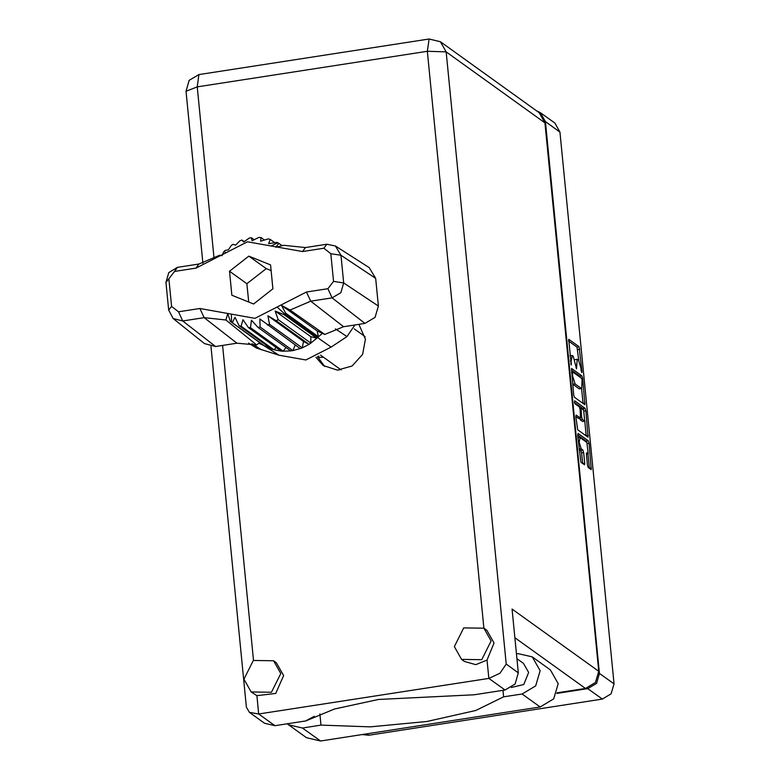 <?xml version="1.0" encoding="UTF-8"?>
<svg xmlns="http://www.w3.org/2000/svg" width="780" height="780" viewBox="0 0 780 780"><rect width="100%" height="100%" fill="white"/><g stroke="black" fill="none" stroke-linecap="round" stroke-linejoin="round"><path stroke-width="1.17" d="M580.086 437.619L579.111 442.114L581.178 448.793L582.904 450.031L583.674 452.527L584.707 463.076L584.474 464.792L580.876 462.257L577.688 435.123L578.048 433.446L588.286 440.798L589.066 443.293L591.24 469.657L588.237 467.552L587.467 465.055L586.433 454.506L586.677 452.79L588.257 453.736L586.823 442.465L580.086 437.619M574.441 402.022L574.987 403.777L579.306 406.877L580.076 409.373L580.525 418.09L576.127 415.028L575.884 416.744L577.688 429.79L588.052 437.18L585.877 410.826L585.107 408.33L574.694 400.852L574.441 402.022M574.509 397.322L584.873 404.713L582.699 378.358L581.919 375.863L571.555 368.462L573.739 394.826L574.509 397.322M556.842 693.41L587.72 688.633L596.563 683.338L599.469 673.423L545.366 121.612L540.257 112.593L554.853 123.084L559.972 132.103L614.075 683.914L611.169 693.839L602.326 699.124L368.813 735.277L362.212 734.555M580.934 367.975L581.217 370.841L581.851 372.616L582.017 371.416L579.062 346.729L568.698 339.339L571.262 365.011L571.155 360.945L572.315 355.563L573.173 356.177L576.557 368.813L577.21 359.248L578.458 359.98L580.934 367.975M339.154 370.13L339.612 368.813M540.257 112.593L536.465 110.76M577.21 359.248L574.841 359.716M578.789 360.311L576.966 347.061L568.454 340.948M580.388 377.471L579.823 376.184L571.311 370.071M583.021 403.435L581.568 388.615M582.124 380.084L581.578 378.339L572.51 371.846L572.637 376.077L575.114 384.072L581.656 388.606L582.124 380.084M572.676 384.062L575.114 384.072M581.656 388.606L579.15 388.81L573.008 384.394M584.766 421.288L586.19 435.796L588.295 435.464M575.874 416.637L578.526 418.343M574.519 402.558L583.001 408.652L585.107 408.33M584.707 421.151L583.615 409.978L581.12 408.232L581.558 416.939L582.338 419.445L584.707 421.151L582.601 421.473L585.039 421.249M579.608 418.236L580.232 419.767L582.338 419.445M582.601 421.473L580.232 419.767M583.567 409.948L583.001 408.652M579.053 449.104L581.178 448.793M582.611 463.505L581.568 452.848L580.798 450.352L579.082 449.114M586.755 442.416L586.19 441.129L577.678 435.006M589.387 468.37L587.954 453.784M502.993 690.349L503.626 696.871L522.112 694.005L535.655 685.903L540.111 670.702L532.282 656.887L518.144 653.591L516.477 653.845M522.112 694.005L540.189 707.002L553.742 698.899L558.197 683.699L550.358 669.883L532.282 656.887M243.955 679.195L251.17 691.918L271.391 692.269L280.771 673.491L273.556 660.767L253.334 660.416L243.955 679.195M251.17 691.918L256.912 695.663L275.72 693.371L283.666 675.577L276.452 662.854L273.556 660.767M454.321 646.63L461.536 659.353L481.757 659.704L491.137 640.926L483.922 628.202L463.7 627.851L454.321 646.63M461.536 659.353L464.431 661.44L475.781 664.658L487.052 660.036L494.032 643.012L486.817 630.289L483.922 628.202L427.362 51.246L197.223 86.872L214.081 258.823M315.9 357.24L323.193 365.518L337.331 370.159L352.072 366.015L362.602 354.432L365.479 339.193L358.936 324.353M516.955 658.691L523.497 663.39L528.645 672.477L523.78 684.538L511.407 687.511M314.243 716.313L306.686 720.33M487.052 660.036L488.855 678.366L500.029 673.247L506.171 664.111L518.349 672.857L515.063 684.06L505.079 690.027L488.855 678.366L258.706 713.992L249.386 712.345L246.392 707.158L211.039 346.544M256.912 695.663L258.706 713.992L274.94 725.654L305.857 720.866L334.435 708.991L378.417 699.514L474.152 694.814L505.079 690.027M274.94 725.654L264.527 723.226L249.386 712.345M544.957 122.889L446.15 51.88L440.378 41.701L539.185 112.71L544.957 122.889L598.728 671.307L595.442 682.5L585.458 688.477L557.037 692.874M518.349 672.857L512.09 609.043L598.728 671.307M324.675 366.502L317.499 356.548M540.189 707.002L320.57 741L306.433 737.704L287.147 723.762M319.868 713.924L320.96 725.146L302.484 728.003L288.346 724.708M320.96 725.146L370.188 726.862L426.904 721.5L475.79 710.512L503.626 696.871M323.554 357.279L317.899 357.494M244.198 241.654L241.907 240.016L243.74 241.995L249.259 238.046L251.355 237.724L252.164 240.689L258.863 237.393L260.969 237.53L260.578 241.244L268.281 238.846L270.28 239.45L268.573 243.643L277.017 242.336L278.84 243.341L275.808 247.289L283.706 245.32L305.477 247.562L326.859 244.257L335.419 246.012L369.203 267.647L375.668 278.382L340.987 255.255L343.697 282.916L340.84 292.685L332.124 297.892L310.732 301.207L290.053 310.021L324.802 334.435L343.551 326.742L364.942 323.427L332.124 297.892L327.873 288.697L333.557 281.336L330.847 253.685L323.905 248.274L302.523 251.589L247.455 241.751L195.936 268.086L174.544 271.401L168.86 278.752L171.571 306.413L178.513 311.815L199.894 308.5L254.963 318.337L306.481 292.003L327.873 288.697M333.557 281.336L343.697 282.916L378.378 306.033L375.668 278.382M378.378 306.033L375.063 317.372L364.942 323.427M322.433 333.352L317.138 330.935L318.435 336.745L322.433 333.352L324.802 334.435M260.12 327.044L258.014 327.366L290.755 350.902L292.861 350.571L260.12 327.044L259.837 318.932L300.202 348.601L302.211 347.831L303.527 341.435L309.055 344.321L310.879 343.132L310.82 336.677L316.865 338.267L284.125 314.74L284.827 314.048L277.046 307.047M267.462 325.075L269.471 324.295L302.211 347.831L309.055 344.321L276.315 320.785L278.138 319.595L310.879 343.132L317.567 337.584L284.827 314.048L285.694 313.209L318.435 336.745L317.567 337.574L331.13 347.119L346.964 336.59L354.861 324.987M278.138 319.595L275.184 311.064L284.125 314.74M232.352 322.754L265.093 346.281L232.352 322.754L235.004 317.275L239.099 325.64L241.088 326.245L242.999 319.673L248.41 327.561L250.507 327.697L251.413 320.239L258.014 327.366M269.471 324.295L267.891 315.822L276.315 320.785M248.41 327.561L281.151 351.088L283.247 351.234L250.507 327.697M239.099 325.64L271.84 349.177L273.839 349.772L241.088 326.245M282.155 245.72L278.84 243.341M274.765 242.678L270.28 239.45M264.44 240.025L260.969 237.53M254.114 239.704L251.355 237.724M259.496 342.566L256.649 344.984L225.917 319.946L204.145 317.704L182.764 321.019L173.16 318.503L168.636 310.011L165.925 282.36L168.792 272.59L177.499 267.374L198.89 264.059L219.57 255.255L222.076 255.606L223.684 251.872L225.254 250.351L228.394 249.863L231.241 245.495L233.054 244.306L235.687 245.095L239.899 240.786L241.907 240.016M256.649 344.984L236.974 343.239L204.145 317.704L199.894 308.5M178.513 311.815L182.764 321.019L215.582 346.544L236.974 343.239M215.582 346.544L204.438 343.639L173.16 318.503M248.625 343.083L256.493 348.124L278.909 355.202L305.887 360.019L331.13 347.119M300.202 348.601L292.861 350.571L295.259 345.052M290.755 350.902L283.247 351.234L285.928 347.431M281.151 351.088L273.839 349.772L276.218 347.548M271.84 349.177L265.093 346.281L266.565 345.384M258.736 343.21L263.279 345.286M253.559 303.995L272.893 288.844L270.543 264.898L248.859 256.094L229.525 271.245L231.874 295.191L253.559 303.995M335.419 246.012L340.987 255.255L330.847 253.685M317.138 330.935L281.492 305.321L290.053 310.021M281.492 305.321L285.694 313.209M225.917 319.946L227.77 313.638L230.529 321.75M303.527 341.435L267.891 315.822M310.82 336.677L275.184 311.064M271.099 270.562L266.243 268.593L246.909 283.744L248.703 302.026M246.909 283.744L229.525 271.245M266.243 268.593L248.859 256.094M559.972 132.103L545.366 121.612M599.469 673.423L614.075 683.914M366.824 733.843L368.813 735.277M602.326 699.124L587.72 688.633M575.718 364.855L576.44 364.738M576.03 367.721L576.722 367.614M570.424 361.052L571.155 360.945M570.745 363.919L571.438 363.811M576.966 347.061L579.062 346.729M577.736 349.557L579.842 349.226M581.324 371.524L582.017 371.416M579.823 376.184L581.919 375.863M581.724 378.505L582.699 378.358M583.011 403.319L585.107 402.997M571.506 372.04L572.432 371.904M571.613 373.162L572.344 373.055M571.906 376.194L572.637 376.077M579.15 388.81L581.256 388.489M584.356 411.06L585.877 410.826M578.302 418.373L580.398 418.051M580.144 410.065L580.876 409.948M580.798 417.066L581.558 416.939M586.394 453.872L587.925 453.638M580.798 450.352L582.904 450.031M581.568 452.848L583.674 452.527M582.601 463.398L584.707 463.076M586.19 441.129L588.286 440.798M587.554 443.527L589.066 443.293M589.378 468.263L591.474 467.932M222.573 345.462L253.451 660.348M585.458 688.477L514.907 637.767M440.378 41.701L429.068 39L427.362 51.246L446.15 51.88L506.171 664.111M186.011 91.289L197.223 86.872L198.929 74.627L189.15 80.389L186.011 91.289L202.868 263.26M302.484 728.003L320.57 741M318.854 357.347L318.718 355.973M306.481 292.003L310.732 301.207L343.551 326.742M278.909 355.202L264.274 345.832L231.533 322.306L231.368 314.125M225.371 253.042L224.543 251.033M271.05 245.973L277.836 242.785M346.964 336.59L335.419 328.828M252.047 343.678L261.514 349.82M323.905 248.274L326.859 244.257M302.523 251.589L305.477 247.562M195.936 268.086L198.89 264.059M174.544 271.401L177.499 267.374M168.86 278.752L165.925 282.36M168.636 310.011L171.571 306.413M577.951 437.794L579.755 437.522M569.907 355.758L571.916 355.446M571.496 372.002L572.51 371.846M578.419 418.411L580.525 418.09M579.93 408.418L581.12 408.232M586.404 454.028L588.257 453.736M429.068 39L198.929 74.627M365.098 336.658L354.208 328.828M341.182 369.944L320.482 355.066"/></g></svg>
